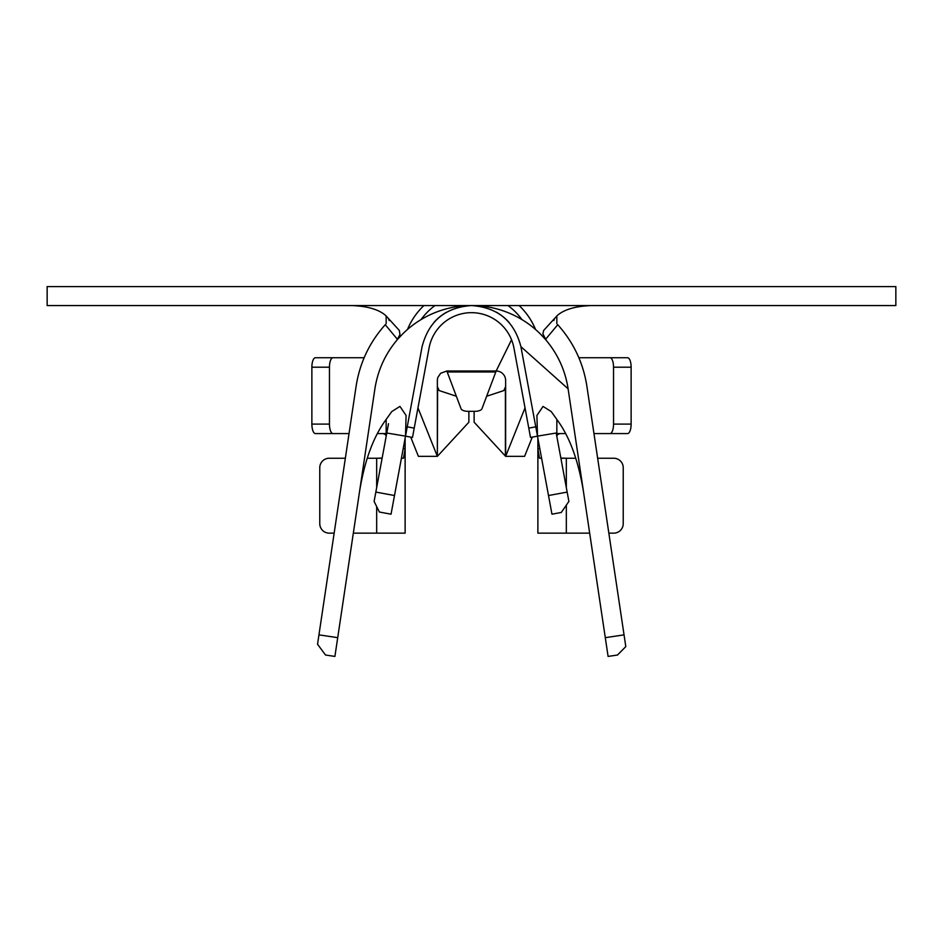 <?xml version="1.0" encoding="UTF-8"?>
<svg xmlns="http://www.w3.org/2000/svg" width="943" height="943" viewBox="0 0 943 943"><rect width="100%" height="100%" fill="white"/><g stroke="black" fill="none" stroke-linecap="round" stroke-linejoin="round"><path stroke-width="1.41" d="M435.006 305.567A62.108 62.108 0 0 0 421.073 319.571A62.108 62.108 0 0 1 435.006 305.567M528.775 428.122L535.777 426.825L537.498 436.149L530.508 437.446L513.923 347.967A43.142 43.142 0 0 0 429.077 347.967L412.492 437.446L405.502 436.149L391.039 514.183L379.381 512.025L374.112 501.405L388.516 423.69M513.923 347.967A43.142 43.142 0 0 0 471.5 312.675M556.806 355.676A97.671 97.671 0 0 1 568.099 388.799C565.222 370.198 557.667 353.743 545.455 339.421L540.41 334.011A97.671 97.671 0 0 0 471.5 305.567A97.671 97.671 0 0 1 553.6 350.325M318.946 634.863L337.712 637.668L334.906 656.422L325.524 655.031L317.543 644.246L356.148 386.005C359.825 362.713 369.526 342.285 385.251 324.71L397.345 339.244L399.95 334.647L399.361 330.474M407.517 329.413A69.228 69.228 0 0 1 423.902 305.567M496.419 312.18A50.262 50.262 0 0 1 509.079 322.459M583.505 491.892C578.648 461.917 570.279 438.483 558.386 421.592L551.207 411.549L543.038 406.421L536.909 415.486L537.498 436.149L556.205 433.014L568.888 501.405L561.285 512.462L551.961 514.183L520.913 346.67C514.241 321.103 497.774 307.394 471.5 305.556C445.226 307.394 428.759 321.103 422.087 346.67L405.502 436.149L386.795 433.014M337.712 637.668L374.901 388.799C377.825 370.127 385.369 353.66 397.545 339.421L402.59 334.011A97.671 97.671 0 0 1 470.934 305.567M433.921 322.459A50.262 50.262 0 0 1 446.581 312.18M535.565 329.508A69.252 69.252 0 0 0 519.145 305.567A69.228 69.228 0 0 1 535.506 329.461M556.841 315.976L556.841 323.744M556.841 419.423L556.841 436.444M589.67 533.149L537.875 533.149L537.875 438.189M537.875 449.964L537.875 448.762L539.832 448.762M386.159 436.444L386.159 419.423M386.159 323.732L386.159 315.976M405.125 438.189L405.125 450.306M403.168 448.762L405.125 448.762L405.125 533.149L353.33 533.149M537.875 448.762L539.502 458.239L541.6 458.239M560.885 458.239L575.772 458.239M560.849 458.074L566.33 458.239L566.33 487.614M597.65 458.239L613.74 458.239A9.477 9.477 0 0 1 623.229 467.728L623.229 523.671A9.477 9.477 0 0 1 613.74 533.149L608.848 533.149M367.228 458.239L382.115 458.239M401.4 458.239L403.498 458.239L405.125 448.762M376.67 487.614L376.67 458.239L382.151 458.074M334.152 533.149L329.26 533.149A9.477 9.477 0 0 1 319.771 523.671L319.771 467.728A9.477 9.477 0 0 1 329.26 458.239L345.35 458.239M417.973 407.871L437.363 456.341L437.363 380.477A9.477 9.477 0 0 1 437.929 377.247L440.676 373.275L446.841 371L496.159 371A9.477 9.477 0 0 1 505.637 380.477L505.637 456.341L525.027 407.871M410.712 437.116L418.397 456.341L437.363 456.341L437.611 387.066L439.143 390.555L456.341 396.249M532.288 437.116L524.603 456.341L505.637 456.341L474.129 422.205L474.129 411.325M468.871 411.325L468.871 422.205L437.611 456.082M486.659 396.249L503.857 390.555L505.389 387.066L505.389 456.082M511.542 339.763L496.159 371L481.967 408.708A7.108 3.112 180 0 1 474.942 411.325L468.058 411.325A7.108 3.112 180 0 1 461.033 408.708L446.841 371M559.93 433.58L557.537 434.534L556.841 436.126M578.849 357.727L627.578 357.727A9.477 3.548 90 0 1 631.126 367.204L631.126 424.102A9.477 3.548 90 0 1 627.578 433.58L593.972 433.58M565.682 433.58L556.841 433.58M609.991 433.58A9.477 3.548 -90 0 0 613.539 424.102L613.539 367.204A9.477 3.548 -90 0 0 609.991 357.727M386.159 436.126L385.463 434.534L383.07 433.58M386.159 433.58L377.318 433.58M349.028 433.58L315.422 433.58A9.477 3.548 -90 0 1 311.874 424.102L311.874 367.204A9.477 3.548 -90 0 1 315.422 357.727L364.151 357.727M333.009 357.727A9.477 3.548 90 0 0 329.461 367.204L329.461 424.102A9.477 3.548 90 0 0 333.009 433.58M441.324 315.622A50.274 50.274 0 0 0 437.941 318.392M471.5 286.578A69.252 69.252 0 0 1 473.575 286.601M359.495 491.892C364.316 461.987 372.697 438.554 384.614 421.592L391.793 411.549L399.962 406.398L406.091 415.486L405.502 436.149M543.639 330.474L542.897 333.869L545.655 339.244L557.749 324.71C573.474 342.285 583.175 362.713 586.852 386.005L625.798 646.592L617.476 655.031L608.094 656.422L568.099 388.799L520.913 346.67M521.962 319.618A62.108 62.108 0 0 0 507.994 305.567A62.108 62.108 0 0 1 521.962 319.618M399.243 330.345L385.852 315.646C379.015 309.54 367.652 306.18 351.786 305.567M388.445 318.486L389.211 320.573M543.757 330.345L557.148 315.646C563.926 309.563 575.289 306.204 591.214 305.567L566.33 305.567M554.555 318.486L553.789 320.573M47.15 305.567L47.15 286.601L895.85 286.601L895.85 305.567L47.15 305.567M375.844 492.081L394.492 495.535M566.33 533.149L566.33 505.13M376.67 506.568L376.67 533.149M447.206 371.955L495.794 371.955M613.539 424.102L631.126 424.102M631.126 367.204L613.539 367.204M329.461 367.204L311.874 367.204M311.874 424.102L329.461 424.102M548.508 495.535L567.156 492.081M605.288 637.668L624.054 634.863M407.223 426.825L414.225 428.122M457.638 307.524L461.268 306.616"/></g></svg>
